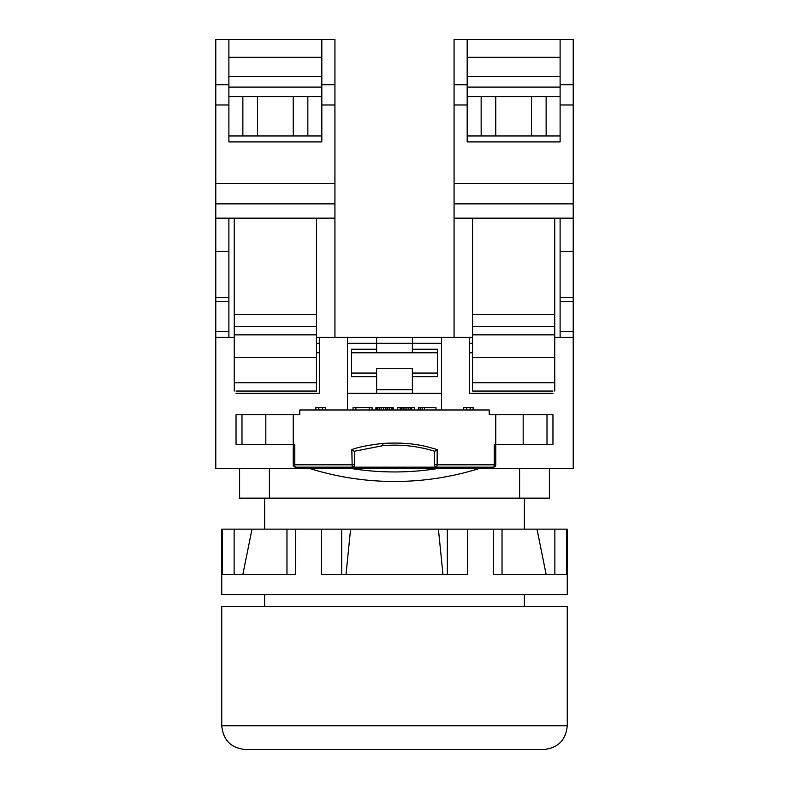 <?xml version="1.0" encoding="UTF-8"?>
<svg xmlns="http://www.w3.org/2000/svg" width="789" height="789" viewBox="0 0 789 789"><rect width="100%" height="100%" fill="white"/><g stroke="black" fill="none" stroke-linecap="round" stroke-linejoin="round"><path stroke-width="1.18" d="M573.218 104.976L560.111 104.976L560.111 39.45L573.218 39.45L573.218 468.37L350.395 468.37A273.882 273.882 0 0 0 438.605 468.37M350.395 468.37L215.782 468.37L215.782 337.307L234.254 337.307M573.218 337.307L554.746 337.307M472.542 337.307L441.564 337.307L441.564 409.984M316.458 337.307L441.564 337.307M434.433 465.115L434.414 464.8A2.387 2.387 0 0 0 436.8 467.177L437.165 464.8L494.239 464.8A2.387 0.858 90 0 1 493.391 467.177L352.2 467.177A2.387 2.387 0 0 0 354.586 464.8L354.586 451.614L351.835 449.572L352.2 467.177A2.387 2.387 0 0 0 354.586 464.8L293.232 464.8A2.387 2.387 0 0 0 295.609 467.177A2.387 0.858 -90 0 1 294.761 464.8L294.761 444.542L236.039 444.542L236.039 414.758L299.781 414.758L299.781 409.984L489.219 409.984L489.219 414.758L552.961 414.758L547.004 414.758L547.004 444.542L523.176 444.542L523.176 414.758M493.391 467.177A2.387 2.387 0 0 0 495.768 464.8L494.239 464.8L494.239 444.542L523.176 444.542M552.961 414.758L552.961 444.542L547.004 444.542M236.039 414.758L241.996 414.758L241.996 444.542M469.563 337.307L469.563 393.307L552.961 393.307M236.039 393.307L319.437 393.307L319.437 337.307M472.542 352.801L469.563 352.801M347.436 337.307L347.436 409.984M441.564 393.307L412.371 393.307L412.371 389.736L376.629 389.736L376.629 393.307L347.436 393.307M412.371 393.307L376.629 393.307M412.371 337.307L412.371 343.264L441.564 343.264M412.371 349.221L437.392 349.221L437.392 376.629L412.371 376.629M412.371 389.736L412.371 368.285L376.629 368.285L376.629 389.736M347.436 343.264L412.371 343.264L412.371 352.801L437.392 352.801M351.608 352.801L376.629 352.801L376.629 337.307M376.629 376.629L351.608 376.629L351.608 349.221L376.629 349.221M412.371 352.801L376.629 352.801M437.392 373.059L412.371 373.059M376.629 373.059L351.608 373.059M352.2 467.177L295.609 467.177A2.387 2.387 0 0 1 293.232 464.8L293.232 414.758M351.835 449.572C358.778 447.018 369.094 444.976 382.773 443.448C413.564 441.603 428.161 447.107 437.165 449.572L437.165 464.8L434.414 464.8A2.387 2.387 0 0 0 436.8 467.177L436.396 467.147M495.768 464.8L495.768 414.758M434.414 464.8L434.414 451.614L437.165 449.572M354.31 451.239L383.02 445.647C400.368 444.158 417.598 446.022 434.69 451.239M418.328 409.984L418.328 407.607L435.962 407.607L435.962 409.984M418.801 409.984L418.801 407.607M424.521 409.984L424.521 407.607M422.145 409.984L422.145 407.607M420.231 409.984L420.231 407.607M397.36 409.984L397.36 407.607L414.521 407.607L414.521 409.984M375.909 409.984L375.909 407.607L393.543 407.607L393.543 409.984M353.038 409.984L353.038 407.607L372.102 407.607L372.102 409.984M411.661 409.984L411.661 407.607M411.177 409.984L411.177 407.607M410.231 409.984L410.231 407.607M408.801 409.984L408.801 407.607M406.887 409.984L406.887 407.607M404.984 409.984L404.984 407.607M403.08 409.984L403.08 407.607M401.65 409.984L401.65 407.607M400.694 409.984L400.694 407.607M400.22 409.984L400.22 407.607M377.339 409.984L377.339 407.607M376.866 409.984L376.866 407.607M392.113 409.984L392.113 407.607M391.64 409.984L391.64 407.607M389.736 409.984L389.736 407.607M387.823 409.984L387.823 407.607M385.92 409.984L385.92 407.607M383.543 409.984L383.543 407.607M381.156 409.984L381.156 407.607M379.253 409.984L379.253 407.607M377.823 409.984L377.823 407.607M369.242 409.984L369.242 407.607M355.898 409.984L355.898 407.607M463.607 409.984L463.607 407.607L473.134 407.607L473.134 409.984M470.155 409.984L470.155 407.607M466.585 409.984L466.585 407.607M315.866 409.984L315.866 407.607L325.393 407.607L325.393 409.984M322.415 409.984L322.415 407.607M318.845 409.984L318.845 407.607M309.308 468.37A283.419 283.419 0 0 0 479.692 468.37M549.391 468.37L549.391 498.155L239.609 498.155L239.609 468.37M319.437 352.801L316.458 352.801M454.069 337.307L454.069 39.45L560.111 39.45M573.218 218.168L472.542 218.168L472.542 391.048L552.961 391.048M554.746 218.168L554.746 391.048M472.542 218.168L454.069 218.168M560.111 104.976L560.111 141.912L467.177 141.912L467.177 104.976L454.069 104.976M560.111 135.955L467.177 135.955M573.218 183.61L454.069 183.61M573.218 84.729L560.111 84.729M467.177 104.976L467.177 84.729L454.069 84.729M467.177 84.729L467.177 39.45M560.111 57.321L467.177 57.321M560.111 76.385L467.177 76.385M560.111 87.106L467.177 87.106M560.111 96.643L467.177 96.643M481.152 96.643L481.152 135.955M546.136 96.643L546.136 135.955M573.218 203.868L454.069 203.868M573.218 251.425L560.111 251.425L560.111 337.307M560.111 218.168L560.111 251.425M554.746 357.565L472.542 357.565M554.746 314.673L472.542 314.673M215.782 84.729L228.889 84.729L228.889 39.45L215.782 39.45L215.782 337.307M215.782 218.168L228.889 218.168L228.889 337.307M228.889 218.168L334.93 218.168L334.93 337.307M316.458 218.168L316.458 391.048L236.039 391.048M215.782 203.868L334.93 203.868L334.93 218.168M215.782 251.425L228.889 251.425M228.889 39.45L334.93 39.45L334.93 203.868M215.782 183.61L334.93 183.61M215.782 104.976L228.889 104.976L228.889 141.912L321.823 141.912L321.823 104.976L334.93 104.976M228.889 84.729L228.889 104.976M242.864 135.955L242.864 96.643M307.848 135.955L307.848 96.643M228.889 96.643L321.823 96.643M321.823 39.45L321.823 104.976M321.823 84.729L334.93 84.729M228.889 135.955L321.823 135.955M228.889 87.106L321.823 87.106M228.889 76.385L321.823 76.385M228.889 57.321L321.823 57.321M234.254 218.168L234.254 391.048M234.254 314.673L316.458 314.673M234.254 357.565L316.458 357.565M566.62 529.133L567.261 529.133L567.261 594.659L221.739 594.659L221.739 529.133L566.62 529.133L566.62 574.412L493.46 574.412L493.46 529.133M467.66 529.133L467.66 574.412L321.34 574.412L321.34 529.133M222.38 529.133L222.38 574.412L295.54 574.412L295.54 529.133M502.031 574.412L502.031 529.133M546.136 574.412L536.993 529.133M442.974 574.412L438.408 529.133M350.592 529.133L346.026 574.412M252.007 529.133L242.864 574.412M554.864 574.412L554.864 529.133M341.657 574.412L341.657 529.133M447.343 574.412L447.343 529.133M234.136 574.412L234.136 529.133M286.969 574.412L286.969 529.133M567.261 725.722L567.261 606.573L221.739 606.573L221.739 725.722C223.149 740.19 231.098 748.14 245.566 749.55L543.434 749.55C557.902 748.14 565.851 740.19 567.261 725.722L221.739 725.722M539.262 749.55L394.5 749.55M469.563 343.264L472.542 343.264M265.824 444.542L265.824 414.758M382.773 443.448L383.02 445.647M519.606 468.37L519.606 498.155M269.394 468.37L269.394 498.155M316.458 343.264L319.437 343.264M573.218 297.542L560.111 297.542M573.218 301.447L560.111 301.447M573.218 331.35L560.111 331.35M554.746 382.704L472.542 382.704M554.746 334.842L472.542 334.842M554.746 326.419L472.542 326.419M215.782 297.542L228.889 297.542M215.782 301.447L228.889 301.447M215.782 331.35L228.889 331.35M234.254 326.419L316.458 326.419M234.254 334.842L316.458 334.842M234.254 382.704L316.458 382.704M531.52 135.955L531.52 96.643M495.768 135.955L495.768 96.643M257.48 96.643L257.48 135.955M293.232 96.643L293.232 135.955M264.631 498.155L264.631 529.133M264.631 594.659L264.631 606.573M524.369 498.155L524.369 529.133M524.369 594.659L524.369 606.573"/></g></svg>
